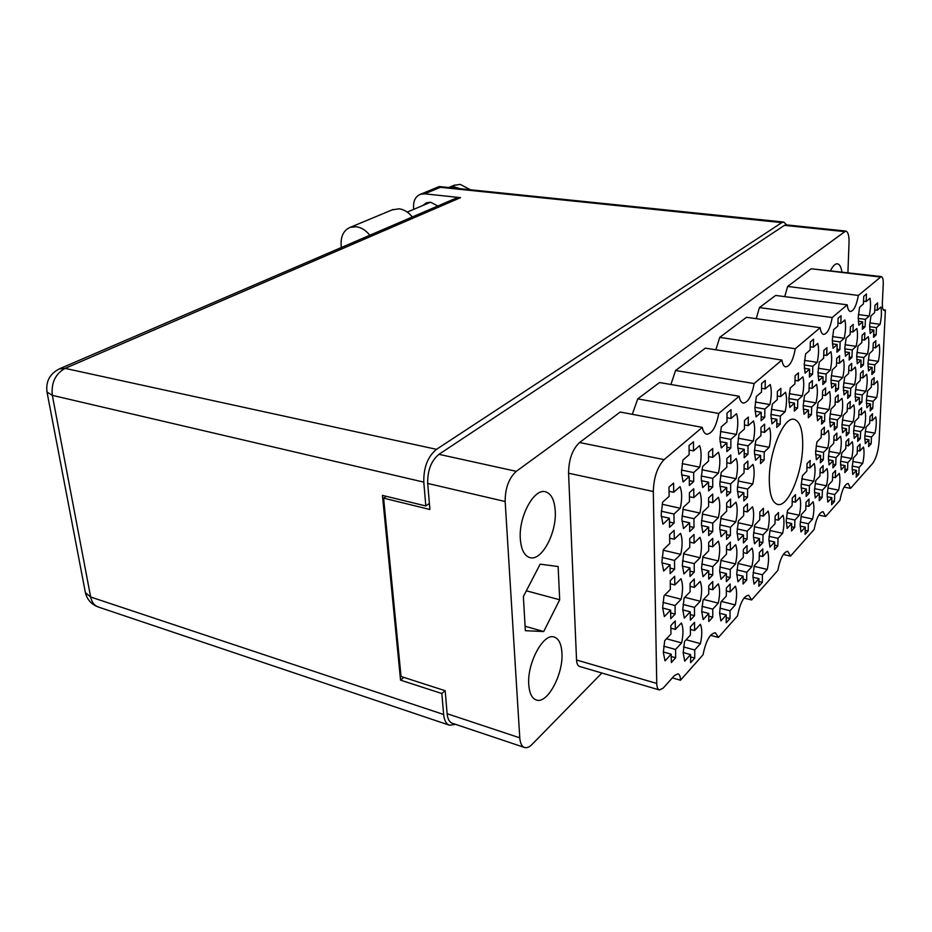 <?xml version="1.0" encoding="UTF-8"?>
<svg xmlns="http://www.w3.org/2000/svg" width="932" height="932" viewBox="0 0 932 932"><rect width="100%" height="100%" fill="white"/><g stroke="black" fill="none" stroke-linecap="round" stroke-linejoin="round"><path stroke-width="1.4" d="M876.138 334.868L876.476 327.645L880.099 324.313C881.521 317.521 881.8 311.742 880.903 307.012L877.268 310.263L877.606 302.935L874.973 305.253L874.647 312.604L870.942 315.913L869.638 325.536L870.162 333.446L873.855 330.045L873.529 337.291L876.138 334.868L873.657 334.518M865.094 326.794L865.409 319.385L869.183 316.018C870.651 309.063 870.907 303.133 869.952 298.252L866.166 301.525L866.492 294.011L863.743 296.353L863.428 303.89L859.572 307.234L858.244 317.101L858.826 325.245L862.683 321.808L862.368 329.252L865.094 326.794L862.484 326.433M851.953 357.387L852.244 349.943L856.147 346.343C857.65 339.295 857.883 333.341 856.869 328.495L852.955 332.002L853.246 324.441L850.415 326.946L850.124 334.53L846.128 338.106L844.8 348.067L845.452 356.199L849.436 352.529L849.145 360.008L851.953 357.387L849.262 356.979M825.857 381.701L826.102 374.012L830.319 370.132C831.88 362.781 832.078 356.641 830.925 351.69L826.696 355.476L826.94 347.671L823.876 350.374L823.632 358.214L819.31 362.082L817.958 372.427L818.739 380.78L823.049 376.819L822.816 384.532L825.857 381.701L822.921 381.235M797.594 408.03L797.78 400.073L802.359 395.867C803.99 388.213 804.153 381.864 802.836 376.808L798.246 380.92L798.444 372.835L795.113 375.782L794.926 383.879L790.231 388.085L788.856 398.826L789.8 407.424L794.483 403.113L794.297 411.094L797.594 408.03L794.379 407.47M874.449 371.926L874.764 364.855L878.363 361.348C879.785 354.614 880.041 348.964 879.156 344.409L875.544 347.834L875.882 340.669L873.272 343.116L872.946 350.315L869.265 353.81L867.983 363.282L868.508 370.971L872.177 367.394L871.851 374.489L874.449 371.926L871.991 371.553M850.462 395.611L850.741 388.318L854.609 384.543C856.089 377.553 856.322 371.728 855.32 367.08L851.429 370.773L851.72 363.375L848.912 366.02L848.633 373.441L844.66 377.204L843.355 387.013L844.008 394.9L847.957 391.044L847.666 398.36L850.462 395.611L847.794 395.168M824.587 421.148L824.832 413.633L829.014 409.544C830.552 402.275 830.75 396.263 829.608 391.522L825.414 395.517L825.659 387.887L822.618 390.741L822.385 398.395L818.098 402.473L816.77 412.643L817.55 420.74L821.814 416.569L821.581 424.118L824.587 421.148L821.686 420.635M872.783 408.228L873.098 401.308L876.663 397.626C878.072 390.951 878.328 385.417 877.443 381.037L873.867 384.636L874.181 377.611L871.595 380.186L871.28 387.234L867.634 390.904L866.364 400.236L866.888 407.703L870.523 403.952L870.208 410.907L872.783 408.228L870.348 407.82M848.994 433.007L849.273 425.877L853.106 421.916C854.574 414.996 854.795 409.299 853.794 404.826L849.949 408.705L850.229 401.471L847.444 404.243L847.165 411.501L843.239 415.451L841.946 425.12L842.586 432.763L846.501 428.732L846.233 435.885L848.994 433.007L846.361 432.541M823.352 459.709L823.585 452.358L827.733 448.094C829.259 440.894 829.445 435.011 828.315 430.468L824.156 434.65L824.401 427.194L821.395 430.188L821.162 437.667L816.91 441.943L815.605 451.962L816.374 459.802L820.603 455.445L820.37 462.82L823.352 459.709L820.486 459.161M871.152 443.783L871.467 436.992L875.008 433.159C876.395 426.541 876.651 421.124 875.765 416.907L872.212 420.67L872.527 413.796L869.964 416.488L869.649 423.384L866.026 427.217L864.779 436.421L865.304 443.679L868.915 439.764L868.601 446.568L871.152 443.783L868.752 443.341M847.561 469.612L847.829 462.633L851.638 458.509C853.083 451.647 853.304 446.067 852.314 441.768L848.493 445.822L848.772 438.739L846.011 441.64L845.732 448.746L841.841 452.87L840.559 462.388L841.2 469.81L845.079 465.604L844.811 472.617L847.561 469.612L844.951 469.111M822.152 497.42L822.374 490.232L826.474 485.782C827.989 478.652 828.175 472.908 827.057 468.551L822.933 472.92L823.166 465.616L820.183 468.749L819.962 476.066L815.756 480.528L814.463 490.383L815.232 497.991L819.414 493.447L819.193 500.659L822.152 497.42L819.31 496.849M794.716 527.454L794.891 520.044L799.33 515.233C800.903 507.812 801.054 501.894 799.773 497.467L795.322 502.185L795.497 494.659L792.282 498.049L792.107 505.598L787.552 510.433L786.235 520.65L787.156 528.432L791.687 523.516L791.513 530.96L794.716 527.454L791.618 526.778M839.86 349.57L840.14 341.916L844.217 338.281C845.743 331.046 845.965 324.93 844.893 319.944L840.792 323.474L841.072 315.715L838.113 318.231L837.845 326.037L833.662 329.648L832.323 339.877L833.033 348.253L837.192 344.537L836.924 352.226L839.86 349.57L837.029 349.151M812.587 374.198L812.809 366.288L817.224 362.35C818.82 354.824 819.007 348.498 817.772 343.395L813.345 347.228L813.566 339.19L810.362 341.939L810.141 350.001L805.609 353.915L804.246 364.54L805.108 373.161L809.617 369.13L809.407 377.076L812.587 374.198L809.489 373.709M863.475 364.831L863.778 357.573L867.517 354.032C868.973 347.135 869.23 341.345 868.274 336.638L864.523 340.11L864.838 332.747L862.123 335.229L861.809 342.615L857.976 346.145L856.683 355.861L857.265 363.76L861.075 360.136L860.772 367.418L863.475 364.831L860.9 364.447M838.462 388.83L838.73 381.339L842.773 377.518C844.287 370.353 844.509 364.365 843.425 359.577L839.371 363.317L839.639 355.721L836.715 358.401L836.447 366.02L832.311 369.841L830.983 379.907L831.693 388.027L835.818 384.112L835.55 391.626L838.462 388.83L835.666 388.376M811.446 414.752L811.656 407.028L816.024 402.88C817.609 395.424 817.795 389.25 816.572 384.357L812.18 388.411L812.401 380.559L809.232 383.46L809.011 391.335L804.526 395.471L803.186 405.921L804.036 414.251L808.498 410.022L808.289 417.781L811.446 414.752L808.394 414.227M861.89 402.065L862.193 394.97L865.898 391.242C867.342 384.415 867.587 378.742 866.644 374.221L862.916 377.868L863.218 370.668L860.527 373.278L860.224 380.501L856.426 384.217L855.145 393.782L855.727 401.459L859.514 397.661L859.211 404.779L861.89 402.065L859.339 401.645M837.087 427.229L837.355 419.901L841.351 415.882C842.854 408.787 843.076 402.939 842.004 398.337L837.985 402.275L838.252 394.842L835.34 397.661L835.084 405.105L830.983 409.125L829.666 419.039L830.377 426.903L834.466 422.802L834.21 430.153L837.087 427.229L834.326 426.74M860.329 438.518L860.632 431.563L864.313 427.672C865.735 420.903 865.979 415.346 865.036 411.012L861.343 414.822L861.646 407.773L858.966 410.511L858.675 417.583L854.9 421.474L853.63 430.899L854.213 438.355L857.976 434.382L857.685 441.36L860.329 438.518L857.813 438.063M835.748 464.777L836.004 457.624L839.977 453.418C841.456 446.393 841.666 440.673 840.606 436.258L836.621 440.37L836.878 433.112L834 436.048L833.744 443.341L829.678 447.546L828.397 457.297L829.096 464.928L833.138 460.653L832.893 467.841L835.748 464.777L833.022 464.264M809.232 493.11L809.442 485.723L813.729 481.192C815.279 473.887 815.453 467.981 814.242 463.495L809.943 467.946L810.153 460.455L807.042 463.635L806.832 471.149L802.44 475.693L801.124 485.817L801.974 493.634L806.343 488.997L806.145 496.407L809.232 493.11L806.25 492.504M762.318 582.36L762.423 574.776L767.246 569.429C768.888 561.716 768.982 555.658 767.537 551.278L762.691 556.532L762.807 548.843L759.3 552.618L759.196 560.33L754.244 565.712L752.916 576.279L754.023 584.119L758.951 578.644L758.846 586.251L762.318 582.36L758.904 581.533M730.001 618.568L730.036 610.751L735.278 604.938C737.002 596.876 737.049 590.632 735.406 586.193L730.129 591.913L730.175 583.98L726.354 588.08L726.319 596.061L720.925 601.921L719.586 612.907L720.89 620.922L726.249 614.957L726.226 622.809L730.001 618.568L726.238 617.601M694.759 658.062L694.713 649.988L700.445 643.628C702.25 635.193 702.227 628.739 700.363 624.277L694.596 630.533L694.55 622.32L690.379 626.817L690.437 635.053L684.531 641.472L683.179 652.901L684.717 661.103L690.577 654.59L690.635 662.687L694.759 658.062L690.589 656.897M762.9 542.61L763.017 534.851L767.886 529.702C769.541 521.897 769.646 515.699 768.178 511.097L763.285 516.153L763.401 508.278L759.86 511.901L759.755 519.811L754.745 524.984L753.406 535.725L754.512 543.845L759.498 538.58L759.394 546.362L762.9 542.61L759.452 541.83M730.199 577.537L730.245 569.522L735.546 563.918C737.294 555.763 737.328 549.356 735.674 544.696L730.338 550.206L730.373 542.063L726.517 546.024L726.482 554.191L721.019 559.841L719.655 571.013L720.972 579.331L726.412 573.588L726.378 581.626L730.199 577.537L726.401 576.617M694.515 615.668L694.457 607.384L700.258 601.245C702.099 592.717 702.076 586.088 700.177 581.382L694.34 587.405L694.293 578.982L690.064 583.316L690.123 591.773L684.135 597.96L682.76 609.598L684.321 618.114L690.263 611.823L690.332 620.141L694.515 615.668L690.286 614.561M730.408 535.469L730.455 527.244L735.826 521.85C737.585 513.614 737.631 507.043 735.954 502.138L730.548 507.427L730.595 499.074L726.68 502.861L726.645 511.249L721.112 516.666L719.725 528.048L721.065 536.669L726.564 531.147L726.541 539.395L730.408 535.469L726.552 534.595M694.247 572.155L694.2 563.639L700.083 557.744C701.936 549.111 701.913 542.308 699.99 537.333L694.084 543.123L694.025 534.467L689.738 538.626L689.797 547.317L683.727 553.259L682.341 565.118L683.925 573.972L689.948 567.914L690.006 576.454L694.247 572.155L689.971 571.106M764.112 460.175L764.228 452.02L769.215 447.302C770.915 439.322 771.02 432.821 769.529 427.765L764.52 432.39L764.636 424.107L761.013 427.415L760.896 435.722L755.77 440.452L754.396 451.577L755.537 460.268L760.629 455.433L760.524 463.612L764.112 460.175L760.57 459.476M730.618 492.306L730.665 483.871L736.105 478.71C737.888 470.369 737.934 463.635 736.233 458.486L730.77 463.53L730.804 454.956L726.843 458.567L726.809 467.188L721.205 472.349L719.807 483.941L721.158 492.888L726.727 487.599L726.704 496.069L730.618 492.306L726.715 491.479M693.991 527.454L693.932 518.716L699.897 513.054C701.784 504.328 701.749 497.339 699.804 492.096L693.804 497.63L693.758 488.741L689.4 492.702L689.47 501.637L683.319 507.323L681.898 519.415L683.506 528.607L689.622 522.805L689.68 531.578L693.991 527.454L689.645 526.475M764.741 417.396L764.857 409.055L769.902 404.558C771.626 396.496 771.731 389.821 770.228 384.532L765.16 388.912L765.277 380.431L761.607 383.565L761.491 392.081L756.306 396.578L754.908 407.878L756.062 416.895L761.223 412.293L761.106 420.682L764.741 417.396L761.164 416.767M730.839 448.012L730.886 439.356L736.397 434.44C738.202 426.006 738.249 419.097 736.525 413.692L730.991 418.48L731.026 409.672L727.018 413.109L726.983 421.951L721.298 426.856L719.888 438.657L721.263 447.931L726.902 442.898L726.867 451.589L730.839 448.012L726.89 447.243M777.859 545.896L778.01 538.358L782.659 533.314C784.266 525.718 784.394 519.683 783.031 515.221L778.36 520.173L778.5 512.507L775.121 516.06L774.981 523.749L770.216 528.817L768.888 539.255L769.902 547.142L774.655 541.993L774.515 549.565L777.859 545.896L774.597 545.162M746.695 580.019L746.777 572.225L751.833 566.749C753.522 558.816 753.592 552.594 752.042 548.074L746.963 553.457L747.045 545.546L743.363 549.402L743.293 557.348L738.097 562.858L736.758 573.716L737.958 581.789L743.13 576.186L743.06 584.003L746.695 580.019L743.107 579.145M712.759 617.159L712.759 609.12L718.269 603.144C720.052 594.849 720.052 588.418 718.292 583.851L712.759 589.723L712.747 581.545L708.739 585.762L708.751 593.975L703.066 599.998L701.714 611.299L703.136 619.559L708.774 613.442L708.786 621.516L712.759 617.159L708.786 616.122M675.665 657.771L675.572 649.453L681.607 642.917C683.471 634.226 683.412 627.574 681.409 622.972L675.327 629.403L675.234 620.945L670.83 625.57L670.935 634.063L664.714 640.668L663.339 652.447L665.017 660.893L671.203 654.182L671.32 662.536L675.665 657.771L671.238 656.524M747.103 539.139L747.184 531.158L752.299 525.881C754.011 517.866 754.081 511.493 752.508 506.752L747.382 511.913L747.452 503.804L743.736 507.509L743.666 515.652L738.4 520.941L737.037 531.997L738.261 540.35L743.491 534.968L743.421 542.972L747.103 539.139L743.468 538.312M712.747 574.928L712.747 566.668L718.327 560.913C720.121 552.536 720.133 545.931 718.351 541.119L712.735 546.769L712.735 538.381L708.669 542.424L708.681 550.859L702.926 556.649L701.551 568.159L702.996 576.722L708.716 570.827L708.728 579.122L712.747 574.928L708.716 573.937M675.152 614.083L675.048 605.544L681.164 599.241C683.063 590.445 682.993 583.618 680.966 578.749L674.803 584.947L674.698 576.256L670.236 580.706L670.353 589.432L664.027 595.793L662.64 607.804L664.341 616.588L670.621 610.111L670.737 618.685L675.152 614.083L670.656 612.907M747.522 497.234L747.604 489.044L752.776 483.999C754.512 475.891 754.582 469.355 752.998 464.381L747.802 469.32L747.883 461.002L744.12 464.544L744.039 472.897L738.715 477.953L737.34 489.207L738.575 497.863L743.864 492.702L743.794 500.915L747.522 497.234L743.829 496.453M712.735 531.578L712.735 523.108L718.386 517.586C720.203 509.105 720.215 502.336 718.409 497.269L712.724 502.674L712.724 494.053L708.6 497.933L708.611 506.589L702.775 512.134L701.388 523.854L702.844 532.755L708.646 527.093L708.658 535.597L712.735 531.578L708.646 530.646M674.617 569.207L674.512 560.423L680.721 554.365C682.643 545.476 682.573 538.451 680.511 533.314L674.255 539.255L674.151 530.32L669.619 534.584L669.735 543.554L663.328 549.647L661.918 561.891L663.654 571.036L670.026 564.815L670.143 573.623L674.617 569.207L670.061 568.089M780.201 424.223L780.352 416.115L785.152 411.699C786.829 403.859 786.957 397.382 785.559 392.267L780.725 396.578L780.888 388.341L777.393 391.428L777.241 399.7L772.302 404.104L770.927 415.101L771.976 423.827L776.892 419.307L776.74 427.45L780.201 424.223L776.81 423.617M747.953 454.257L748.035 445.869L753.266 441.046C755.025 432.856 755.095 426.145 753.499 420.926L748.233 425.633L748.314 417.093L744.505 420.472L744.435 429.035L739.041 433.858L737.643 445.298L738.89 454.28L744.249 449.352L744.179 457.775L747.953 454.257L744.214 453.535M712.712 487.075L712.712 478.372L718.444 473.107C720.296 464.52 720.296 457.577 718.467 452.241L712.712 457.402L712.7 448.548L708.518 452.241L708.541 461.13L702.623 466.408L701.213 478.349L702.705 487.599L708.576 482.193L708.588 490.919L712.712 487.075L708.576 486.213M858.815 474.213L859.106 467.41L862.752 463.344C864.162 456.645 864.407 451.205 863.463 447.034L859.805 451.018L860.096 444.11L857.44 446.964L857.16 453.884L853.421 457.95L852.163 467.235L852.745 474.47L856.473 470.334L856.182 477.161L858.815 474.213L856.322 473.736M834.443 501.533L834.688 494.519L838.625 490.15C840.093 483.195 840.291 477.592 839.243 473.363L835.293 477.65L835.55 470.532L832.695 473.607L832.439 480.737L828.42 485.118L827.138 494.729L827.837 502.127L831.857 497.676L831.612 504.701L834.443 501.533L831.74 500.973M808.172 530.972L808.37 523.749L812.611 519.042C814.149 511.808 814.312 506.041 813.123 501.742L808.86 506.367L809.069 499.039L805.982 502.36L805.784 509.711L801.427 514.441L800.134 524.401L800.972 531.962L805.306 527.151L805.108 534.397L808.172 530.972L805.225 530.331M693.711 481.529L693.664 472.547L699.699 467.165C701.61 458.323 701.586 451.146 699.617 445.624L693.536 450.89L693.478 441.745L689.063 445.508L689.132 454.7L682.888 460.093L681.455 472.419L683.086 481.984L689.284 476.45L689.354 485.467L693.711 481.529L689.319 480.609M662.163 504.27L680.255 508.255C682.212 499.249 682.131 492.038 680.045 486.609L673.708 492.271L673.591 483.079L668.99 487.145L669.118 496.372L662.605 502.197L661.172 514.685L662.943 524.192L669.409 518.239L661.242 516.41M802.697 445.787C802.86 430.002 800.006 421.182 794.122 419.318C784.092 416.196 769.296 451.041 769.284 478.908C769.319 494.216 772.139 502.721 777.719 504.445C788.088 507.462 802.405 473.13 802.697 445.787M561.926 652.901C561.367 643.919 558.792 638.63 554.167 637.034C543.484 632.735 526.941 663.176 528.77 684.671C529.423 693.338 531.951 698.452 536.343 700.014C547.387 704.312 563.51 674.046 561.926 652.901M555.239 510.981C554.505 499.936 551.231 493.541 545.395 491.781C534.013 488.088 518.495 516.771 520.324 538.999C521.174 549.694 524.378 555.903 529.935 557.627C541.655 561.367 556.8 532.894 555.239 510.981M841.911 271.876C841.095 266.89 839.569 264.187 837.355 263.803C835.13 263.663 832.882 265.911 830.622 270.536M847.922 272.598L849.04 242.46C849.157 235.54 848.05 231.73 845.697 231.043L516.293 471.336C508.872 478.116 505.156 488.182 505.156 501.521L519.776 737.841C520.184 743.235 521.78 746.45 524.541 747.487C526.86 748.151 529.388 747.115 532.137 744.342L601.886 673.032M883.256 309.762L885.4 310.041L879.086 441.384C878.293 451.263 876.092 458.672 872.503 463.612L850.567 488.368L848.143 483.463C844.718 484.127 841.98 489.754 839.93 500.368L825.601 516.526L823.038 511.645C819.286 512.32 816.316 518.262 814.137 529.458L790.511 556.113L783.299 554.458M825.601 516.526L818.785 515.081M759.452 307.572L775.634 295.432L847.223 304.834L832.218 317.532L759.452 307.572L756.202 318.674M719.725 337.372L746.485 317.299L820.183 327.703L795.287 348.743L719.725 337.372L715.869 349.803M675.572 370.505L705.349 348.16L781.901 360.067L754.116 383.553L675.572 370.505L670.923 384.497M637.744 398.873L659.518 382.539L739.111 396.24L718.735 413.47L637.744 398.873L632.304 414.309M653.309 491.502L568.567 473.211C568.765 459.464 572.423 449.236 579.564 442.525L620.188 412.049L702.274 427.38L664.12 459.639C657.386 466.722 653.775 477.347 653.309 491.502L656.745 683.436C656.862 687.199 657.747 689.377 659.39 689.96L663.118 688.154L674.453 675.537L677.96 673.813C679.556 674.384 680.395 676.516 680.488 680.232L703.043 654.777C705.874 640.82 709.974 633.48 715.345 632.77L718.421 637.43L710.534 635.333M672.345 677.879L680.488 680.232M790.511 556.113L787.761 551.278C783.521 551.977 780.212 558.35 777.836 570.419L751.623 599.975L748.687 595.233C743.853 595.932 740.136 602.818 737.527 615.889L718.421 637.43M751.623 599.975L744.016 598.076M524.541 747.487L452.335 723.267C449.387 722.183 447.651 718.991 447.127 713.714L445.181 690.717L401.04 676.492L383.611 498.154L429.897 509.489L427.695 483.417C427.473 470.45 431.213 460.757 438.937 454.327L784.476 225.346L786.165 224.857L845.697 231.043M386.337 496.325L383.611 498.154M680.255 508.255L673.964 514.045L674.069 523.073L669.456 522.025M674.069 523.073L669.526 527.302L669.409 518.239M885.4 310.041L884.235 310.531C882.849 310.1 882.22 307.653 882.348 303.18L883.245 284.19C883.385 279.565 882.721 277.025 881.253 276.571L858.337 295.444L787.633 286.439L784.756 296.632M880.134 277.014L811.178 268.765L787.633 286.439M568.567 473.211L576.547 659.996L656.745 683.436M850.567 488.368L844.066 487.075M659.39 689.96L579.564 666.45C577.77 665.832 576.768 663.677 576.547 659.996M811.178 268.765L881.253 276.571M559.689 599.777L558.128 566.528L540.164 564.163L523.365 596.55L525.345 630.684L543.694 631.547L559.689 599.777L526.347 590.795M847.223 304.834C847.712 308.97 848.784 311.195 850.438 311.509C853.84 310.892 856.485 305.533 858.337 295.444M820.183 327.703C820.743 331.85 821.896 334.099 823.643 334.437C827.383 333.807 830.249 328.169 832.218 317.532M781.901 360.067C782.554 364.226 783.824 366.497 785.699 366.87C789.963 366.229 793.167 360.183 795.287 348.743M739.111 396.24C739.88 400.376 741.278 402.659 743.305 403.09C748.186 402.438 751.798 395.925 754.116 383.553M702.274 427.38C703.136 431.481 704.639 433.776 706.771 434.242C712.246 433.601 716.23 426.681 718.735 413.47M525.089 626.257L543.694 631.547M673.964 514.045L661.266 511.214M673.708 492.271L669.048 491.281M693.664 472.547L681.49 470.054M682.177 463.612L699.699 467.165M693.536 450.89L689.097 450.016M689.284 476.45L681.548 474.854M808.37 523.749L800.262 522.002M800.996 516.561L812.611 519.042M808.86 506.367L805.889 505.75M805.306 527.151L800.122 526.032M834.688 494.519L827.232 493.016M827.849 487.995L838.625 490.15M835.293 477.65L832.567 477.114M831.857 497.676L827.127 496.709M859.106 467.41L852.221 466.093M852.745 461.457L862.752 463.344M859.805 451.018L857.3 450.552M856.473 470.334L852.139 469.507M712.712 478.372L701.26 476.019M701.959 469.751L718.444 473.107M712.712 457.402L708.53 456.575M708.576 482.193L701.295 480.679M748.035 445.869L737.678 443.888M738.214 438.215L753.266 441.046M748.233 425.633L744.47 424.945M744.249 449.352L737.725 448.094M780.352 416.115L770.939 414.449M771.37 409.288L785.152 411.699M780.725 396.578L777.311 395.995M776.892 419.307L770.997 418.258M674.512 560.423L662.081 557.429M663.2 550.195L680.721 554.365M674.255 539.255L669.665 538.183M670.026 564.815L661.941 562.846M712.735 523.108L701.493 520.592M702.367 514.056L718.386 517.586M712.724 502.674L708.6 501.789M708.646 527.093L701.423 525.473M747.604 489.044L737.41 486.935M738.109 480.994L752.776 483.999M747.802 469.32L744.074 468.575M743.864 492.702L737.387 491.339M675.048 605.544L662.897 602.398M664.772 595.035L681.164 599.241M674.803 584.947L670.271 583.805M670.621 610.111L662.64 608.025M712.747 566.668L701.738 564.023M702.798 557.231L718.327 560.913M712.735 546.769L708.669 545.826M708.716 570.827L701.563 569.102M747.184 531.158L737.177 528.922M738.028 522.736L752.299 525.881M747.382 511.913L743.701 511.12M743.491 534.968L737.061 533.512M675.572 649.453L663.712 646.179M666.485 638.781L681.607 642.917M675.327 629.403L670.865 628.203M671.203 654.182L663.328 651.992M712.759 609.12L701.982 606.348M703.613 599.427L718.269 603.144M712.759 589.723L708.739 588.733M708.774 613.442L701.714 611.613M746.777 572.225L736.956 569.871M737.958 563.464L751.833 566.749M746.963 553.457L743.34 552.618M743.13 576.186L736.758 574.648M778.01 538.358L769.028 536.343M769.855 530.483L782.659 533.314M778.36 520.173L775.063 519.462M774.655 541.993L768.888 540.7M730.886 439.356L719.912 437.271M720.436 431.458L736.397 434.44M730.991 418.48L726.995 417.757M726.902 442.898L719.982 441.582M764.857 409.055L754.92 407.307M755.328 402.03L769.902 404.558M765.16 388.912L761.549 388.318M761.223 412.293L755.002 411.198M693.932 518.716L682.003 516.048M682.888 509.315L699.897 513.054M693.804 497.63L689.435 496.698M689.622 522.805L681.956 521.081M730.665 483.871L719.877 481.634M720.564 475.541L736.105 478.71M730.77 463.53L726.832 462.75M726.727 487.599L719.865 486.166M764.228 452.02L754.431 450.144M754.99 444.599L769.215 447.302M764.52 432.39L760.955 431.726M760.629 455.433L754.454 454.245M694.2 563.639L682.515 560.831M683.599 553.818L700.083 557.744M694.084 543.123L689.762 542.121M689.948 567.914L682.352 566.073M730.455 527.244L719.853 524.879M720.716 518.518L735.826 521.85M730.548 507.427L726.657 506.589M726.564 531.147L719.76 529.609M694.457 607.384L683.028 604.437M684.775 597.296L700.258 601.245M694.34 587.405L690.088 586.345M690.263 611.823L682.76 609.878M730.245 569.522L719.853 567.04M720.89 560.435L735.546 563.918M730.338 550.206L726.494 549.321M726.412 573.588L719.667 571.957M763.017 534.851L753.545 532.731M754.384 526.72L767.886 529.702M763.285 516.153L759.813 515.408M759.498 538.58L753.417 537.205M694.713 649.988L683.552 646.924M686.127 639.748L700.445 643.628M694.596 630.533L690.391 629.403M690.577 654.59L683.168 652.54M730.036 610.751L719.865 608.153M721.391 601.42L735.278 604.938M730.129 591.913L726.343 590.981M726.249 614.957L719.586 613.244M762.423 574.776L753.126 572.563M754.116 566.33L767.246 569.429M762.691 556.532L759.265 555.74M758.951 578.644L752.928 577.199M809.442 485.723L801.205 484.069M801.823 478.827L813.729 481.192M809.943 467.946L806.937 467.363M806.343 488.997L801.136 487.937M836.004 457.624L828.443 456.191M828.956 451.368L839.977 453.418M836.621 440.37L833.872 439.869M833.138 460.653L828.385 459.744M860.632 431.563L853.665 430.328M854.108 425.877L864.313 427.672M861.343 414.822L858.803 414.39M857.976 434.382L853.619 433.601M837.355 419.901L829.69 418.561M830.109 413.936L841.351 415.882M837.985 402.275L835.2 401.808M834.466 422.802L829.678 421.963M862.193 394.97L855.133 393.817M855.494 389.553L865.898 391.242M862.916 377.868L860.353 377.46M859.514 397.661L855.133 396.939M811.656 407.028L803.186 405.571M803.582 400.772L816.024 402.88M812.18 388.411L809.104 387.898M808.498 410.022L803.221 409.113M838.73 381.339L830.971 380.105M831.309 375.701L842.773 377.518M839.371 363.317L836.552 362.886M835.818 384.112L831.006 383.332M863.778 357.573L856.659 356.513M856.927 352.459L867.517 354.032M864.523 340.11L861.937 339.737M861.075 360.136L856.683 359.472M812.809 366.288L804.234 364.948M804.526 360.393L817.224 362.35M813.345 347.228L810.234 346.762M809.617 369.13L804.316 368.303M840.14 341.916L832.299 340.774M832.544 336.603L844.217 338.281M840.792 323.474L837.95 323.089M837.192 344.537L832.369 343.838M794.891 520.044L786.352 518.204M787.097 512.635L799.33 515.233M795.322 502.185L792.2 501.544M791.687 523.516L786.235 522.339M822.374 490.232L814.545 488.648M815.162 483.522L826.474 485.782M822.933 472.92L820.078 472.361M819.414 493.447L814.452 492.434M847.829 462.633L840.617 461.258M841.142 456.529L851.638 458.509M848.493 445.822L845.86 445.333M845.079 465.604L840.548 464.742M871.467 436.992L864.814 435.803M865.257 431.434L875.008 433.159M872.212 420.67L869.789 420.25M868.915 439.764L864.745 439.019M823.585 452.358L815.64 450.867M816.152 445.939L827.733 448.094M824.156 434.65L821.267 434.126M820.603 455.445L815.605 454.501M849.273 425.877L841.969 424.584M842.4 420.052L853.106 421.916M849.949 408.705L847.293 408.251M846.501 428.732L841.946 427.916M873.098 401.308L866.364 400.189M866.737 395.995L876.663 397.626M873.867 384.636L871.42 384.24M870.523 403.952L866.341 403.253M824.832 413.633L816.782 412.235M817.189 407.517L829.014 409.544M825.414 395.517L822.49 395.028M821.814 416.569L816.793 415.695M850.741 388.318L843.355 387.118M843.705 382.796L854.609 384.543M851.429 370.773L848.749 370.353M847.957 391.044L843.367 390.298M874.764 364.855L867.96 363.83M868.263 359.834L878.363 361.348M875.544 347.834L873.074 347.473M872.177 367.394L867.983 366.754M797.78 400.073L788.868 398.558M789.241 393.665L802.359 395.867M798.246 380.92L795.008 380.384M794.483 403.113L788.926 402.17M826.102 374.012L817.958 372.718M818.261 368.245L830.319 370.132M826.696 355.476L823.737 355.034M823.049 376.819L818.005 376.015M852.244 349.943L844.776 348.836M845.044 344.724L856.147 346.343M852.955 332.002L850.24 331.617M849.436 352.529L844.835 351.853M865.409 319.385L858.209 318.406M858.419 314.573L869.183 316.018M866.166 301.525L863.545 301.187M862.683 321.808L858.279 321.202M876.476 327.645L869.603 326.689M869.824 322.903L880.099 324.313M877.268 310.263L874.764 309.925M873.855 330.045L869.649 329.462M412.317 216.97C408.496 212.216 404.092 209.49 399.117 208.815L392.174 209.875M369.818 235.26C365.857 230.309 361.348 227.466 356.269 226.721L350.129 227.373C343.558 230.344 340.564 236.437 341.159 245.652L341.345 247.516M453.919 185.375L460.175 184.373L470.474 189.779M448.746 187.542L454.233 186.854L459.93 188.695M422.907 205.459L426.6 202.71L430.584 202.232L437.83 205.995M436.491 449.341L781.832 222.62L440.358 187.32L424.666 193.821L460.548 197.654L65.089 368.373L436.491 449.341C427.753 456.563 423.524 467.503 423.792 482.135L52.332 395.354L90.66 597.016L443.644 714.495L441.85 693.536L445.065 690.682M429.384 503.455L425.819 505.96L423.792 482.135M786.655 224.903L783.73 222.061L781.832 222.62M443.644 714.495C444.249 720.424 446.207 724.013 449.527 725.236L455.48 724.327M425.819 505.96L382.435 495.381L400.55 680.15L441.85 693.536M403.824 677.389L400.55 680.15M424.666 193.821L420.332 194.322C415.555 196.454 413.307 200.753 413.575 207.219L413.75 209.339M455.142 198.539L460.548 197.654M438.914 186.656L440.358 187.32M579.564 442.525L664.12 459.639M447.127 713.714L519.776 737.841M505.156 501.521L427.695 483.417M438.937 454.327L516.293 471.336M844.124 231.567L784.476 225.346M455.865 198.236L59.928 368.618C49.92 373.511 45.61 381.328 47.019 392.057L52.332 395.354C51.097 382.877 55.337 373.883 65.089 368.373L59.147 368.955M85.266 591.96L85.406 592.67C87.13 599.695 91.441 604.472 98.349 607.023C94.33 605.567 91.767 602.235 90.66 597.016L85.406 592.67L46.903 391.498M454.734 185.037L448.781 187.518M407.272 212.088L430.537 202.232M98.349 607.023L449.527 725.236M420.332 194.322L439.1 186.586M439.333 186.563L783.73 222.061M393.071 209.502L350.129 227.373"/></g></svg>
